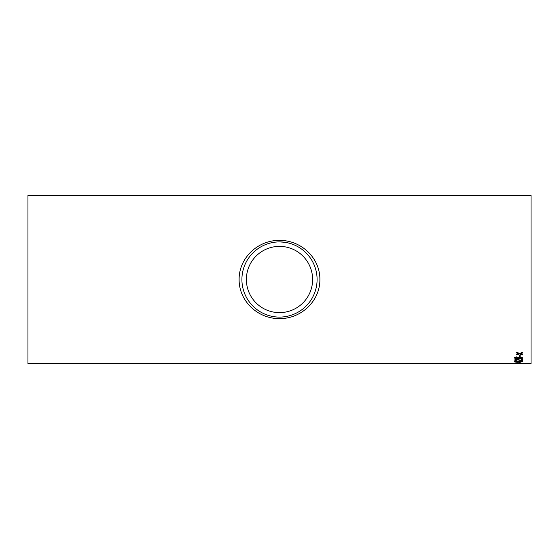 <?xml version="1.0" encoding="UTF-8"?>
<svg xmlns="http://www.w3.org/2000/svg" width="559" height="559" viewBox="0 0 559 559"><rect width="100%" height="100%" fill="white"/><g stroke="black" fill="none" stroke-linecap="round" stroke-linejoin="round"><path stroke-width="0.84" d="M516.355 363.769L520.995 363.769M515.3 363.769L27.95 363.769L27.95 195.231L531.05 195.231L531.05 363.769L521.882 363.769M519.227 356.502L519.227 355.182L520.191 355.182L520.191 356.502L519.227 356.502M516.537 357.306L515.678 357.453L515.496 358.172L518.291 358.529L517.18 357.795L519.905 356.845L522.77 357.858C522.413 358.619 521.065 358.962 518.738 358.892L515.23 358.585L514.28 357.816L516.432 356.887L516.537 357.306M516.642 360.793L515.244 360.052L516.607 359.584L522.665 360.821L522.665 359.213L521.589 359.213L521.589 360.45L516.593 359.248L514.28 360.045L516.642 360.793L514.28 359.947M514.28 361.68C514.769 361.205 516.188 360.988 518.528 361.044C520.876 360.988 522.288 361.205 522.77 361.68L518.528 362.232C516.167 362.295 514.748 362.106 514.28 361.68M519.227 362.91L519.227 362.407L520.191 362.407L520.191 362.91L519.227 362.91M514.28 363.343L522.77 363.343L514.28 363.343M520.876 353.561L522.665 354.357L522.665 354.944L519.604 353.959L516.537 354.895L516.537 354.308L518.654 353.651L516.537 352.932L516.537 352.289L519.597 353.351L522.665 352.345L522.665 352.981L520.541 353.665M279.5 240.412C300.994 240.091 320.076 257.811 319.888 279.479C320.111 301.224 300.889 318.923 279.556 318.588C258.041 318.93 238.945 301.252 239.112 279.528C238.903 257.797 258.069 240.056 279.5 240.412M279.5 246.379A33.121 33.121 0 0 1 308.184 296.06A33.121 33.121 0 0 1 250.816 296.06A33.121 33.121 0 0 1 279.5 246.379L279.283 246.379M279.5 241.907A37.593 37.593 0 0 1 312.055 298.296A37.593 37.593 0 0 1 246.945 298.296A37.593 37.593 0 0 1 279.5 241.907L284.664 242.264M522.665 352.897L520.876 353.47M518.654 353.651L516.537 352.841M522.665 354.853L519.604 353.959M519.604 353.868L516.537 354.804M521.806 363.643L518.151 363.748L521.806 363.748M522.77 363.238L521.365 363.434M515.643 363.434L514.322 363.287M521.806 363.343L515.244 363.343M520.191 362.812L519.227 362.812M522.77 361.582L518.528 362.134C516.167 362.19 514.748 362.008 514.28 361.582M521.806 361.68L518.528 361.212L515.244 361.582L515.824 361.918L521.806 361.68L518.528 361.303L515.244 361.68M522.665 360.723L516.607 359.493L515.244 360.052M516.537 357.215L515.244 357.837M518.291 358.529L517.18 357.704M522.77 357.767C522.413 358.522 521.065 358.871 518.738 358.794L515.23 358.487L514.28 357.718M521.806 357.886L519.94 357.173L518.151 357.907L519.884 358.529L521.806 357.886L519.94 357.264L518.151 357.907M520.191 356.404L519.227 356.404"/></g></svg>
